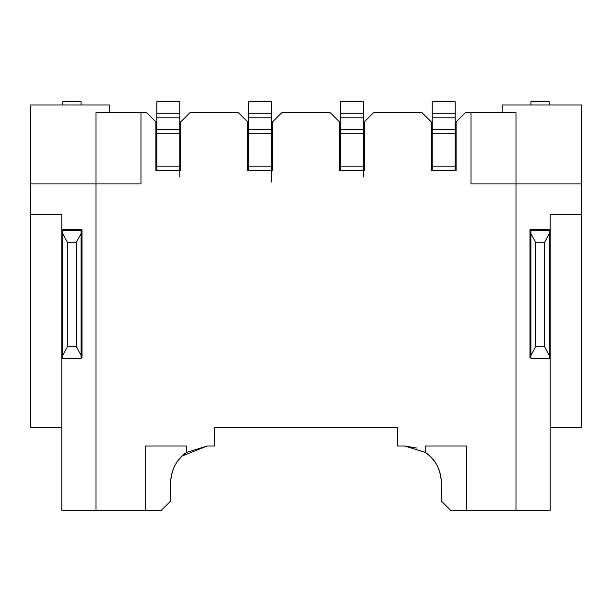 <?xml version="1.0" encoding="UTF-8"?>
<svg xmlns="http://www.w3.org/2000/svg" width="612" height="612" viewBox="0 0 612 612"><rect width="100%" height="100%" fill="white"/><g stroke="black" fill="none" stroke-linecap="round" stroke-linejoin="round"><path stroke-width="0.92" d="M30.6 427.635L30.6 104.958L30.6 427.635L61.812 427.635L30.6 427.635M581.4 427.635L550.188 427.635L581.4 427.635L581.4 214.659L581.4 427.635M96.008 112.761L146.727 112.761L96.008 112.761L96.008 183.906L30.6 183.906L96.008 183.906L96.008 112.761M62.73 358.097L61.812 357.867L61.812 229.806L82.008 229.806L82.008 357.867L81.09 358.097M81.09 357.867L82.008 357.867L81.09 357.867L82.008 357.867L82.008 229.806L61.812 229.806L61.812 214.659L30.6 214.659L61.812 214.659L61.812 510.255L96.008 510.255L96.008 183.906L140.99 183.906L140.99 112.761L140.99 183.906L96.008 183.906L96.008 510.255L145.35 510.255L61.812 510.255L61.812 357.867L62.73 357.867M109.778 112.761L109.778 104.958L30.6 104.958L109.778 104.958L109.778 112.761M581.4 183.906L581.4 214.659L581.4 183.906L515.993 183.906L581.4 183.906L581.4 104.958L581.4 183.906M530.91 358.097L529.992 357.867L529.992 229.806L550.188 229.806L550.188 510.255L550.188 357.867L549.27 358.097M466.65 510.255L515.993 510.255L515.993 183.906L515.993 510.255L550.188 510.255L450.585 510.255L466.65 510.255L466.65 445.995L466.65 510.255M471.011 112.761L465.273 112.761L456.093 121.941L456.093 170.595L431.307 170.595L431.307 121.941L422.127 112.761L373.473 112.761L364.293 121.941L364.293 170.595L339.507 170.595L339.507 121.941L330.327 112.761L281.673 112.761L272.493 121.941L272.493 170.595L247.707 170.595L247.707 121.941L238.527 112.761L189.873 112.761L180.693 121.941L180.693 170.595L155.907 170.595L155.907 121.941L146.727 112.761L155.907 121.941L155.907 170.595L180.693 170.595L180.693 121.941L189.873 112.761L238.527 112.761L247.707 121.941L247.707 170.595L272.493 170.595L272.493 121.941L281.673 112.761L330.327 112.761L339.507 121.941L339.507 170.595L364.293 170.595L364.293 121.941L373.473 112.761L422.127 112.761L431.307 121.941L431.307 170.595L456.093 170.595L456.093 121.941L465.273 112.761L515.993 112.761L515.993 183.906L471.011 183.906L471.011 112.761L471.011 183.906L515.993 183.906L515.993 112.761L471.011 112.761M182.124 456.001L207.315 445.995L186.66 452.352L186.66 445.995L145.35 445.995L145.35 510.255L161.415 510.255L170.595 501.075L161.415 510.255L145.35 510.255L145.35 445.995L186.66 445.995L186.66 452.352L207.315 445.995L214.659 445.995L214.659 427.635L397.341 427.635L397.341 445.995L404.685 445.995L425.562 452.505M81.09 358.326L62.73 358.326L62.73 229.73L62.73 230.724L81.09 230.724L81.09 229.73L81.09 358.326L81.09 355.457L76.5 346.851L67.32 346.851L62.73 355.457L62.73 358.326L81.09 358.326M549.27 357.867L550.188 357.867L549.27 357.867L550.188 357.867L550.188 214.659L581.4 214.659L550.188 214.659L550.188 229.806L529.992 229.806L529.992 357.867L530.91 357.867M502.223 104.958L581.4 104.958L502.223 104.958L502.223 112.761L502.223 104.958M425.34 452.352C435.675 459.842 441.03 469.962 441.405 482.715C440.548 469.022 435.193 458.901 425.34 452.352L425.34 445.995L466.65 445.995L425.34 445.995L425.34 452.352L404.685 445.995L397.341 445.995L397.341 427.635L214.659 427.635L214.659 445.995L207.315 445.995L186.66 452.352C176.807 458.901 171.452 469.022 170.595 482.715C170.97 469.962 176.325 459.842 186.66 452.352M207.315 445.995L214.659 445.995L214.659 427.635M397.341 427.635L397.341 434.52M428.76 454.984L430.649 456.751M62.73 104.958L62.73 101.745L62.73 104.958M81.09 101.745L81.09 104.958L81.09 101.745L62.73 101.745L81.09 101.745M170.595 501.075L170.595 482.715M156.825 170.595L156.825 101.745L156.825 170.595M179.775 101.745L179.775 170.595L179.775 166.166L156.825 166.166L179.775 166.166L179.775 133.714L156.825 133.714L179.775 133.714L179.775 129.285L156.825 129.285L179.775 129.285L179.775 117.81L156.825 117.81L179.775 117.81L179.775 113.22L156.825 113.22L179.775 113.22L179.775 101.745L156.825 101.745L179.775 101.745M248.625 170.595L248.625 101.745L248.625 170.595M271.575 101.745L271.575 170.595L271.575 166.166L248.625 166.166L271.575 166.166L271.575 133.714L248.625 133.714L271.575 133.714L271.575 129.285L248.625 129.285L271.575 129.285L271.575 117.81L248.625 117.81L271.575 117.81L271.575 113.22L248.625 113.22L271.575 113.22L271.575 101.745L248.625 101.745L271.575 101.745M340.425 170.595L340.425 101.745L340.425 170.595M363.375 101.745L363.375 170.595L363.375 166.166L340.425 166.166L363.375 166.166L363.375 133.714L340.425 133.714L363.375 133.714L363.375 129.285L340.425 129.285L363.375 129.285L363.375 117.81L340.425 117.81L363.375 117.81L363.375 113.22L340.425 113.22L363.375 113.22L363.375 101.745L340.425 101.745L363.375 101.745M432.225 170.595L432.225 101.745L432.225 170.595M455.175 101.745L455.175 170.595L455.175 166.166L432.225 166.166L455.175 166.166L455.175 133.714L432.225 133.714L455.175 133.714L455.175 129.285L432.225 129.285L455.175 129.285L455.175 117.81L432.225 117.81L455.175 117.81L455.175 113.22L432.225 113.22L455.175 113.22L455.175 101.745L432.225 101.745L455.175 101.745M549.27 358.326L530.91 358.326L530.91 229.73L530.91 230.724L549.27 230.724L549.27 358.326L549.27 355.457L544.68 346.851L535.5 346.851L530.91 355.457L530.91 358.326L549.27 358.326M530.91 104.958L530.91 101.745L530.91 104.958M549.27 101.745L549.27 104.958L549.27 101.745L530.91 101.745L549.27 101.745M549.27 229.73L549.27 230.724L549.27 229.73M441.405 482.715L441.405 501.075L450.585 510.255L441.405 501.075L441.405 482.715L441.405 501.075L444.848 504.517M186.637 452.367L184.679 453.798M416.917 448.091L404.685 445.995L397.341 445.995M428.178 454.494L426.044 452.849M62.73 233.593L62.73 355.457L67.32 346.851L67.32 242.199L62.73 233.593L67.32 242.199L76.5 242.199L81.09 233.593L81.09 230.724L62.73 230.724L62.73 233.593M81.09 233.593L76.5 242.199L76.5 346.851L81.09 355.457L81.09 233.593M76.5 346.851L76.5 242.199L67.32 242.199L67.32 346.851L76.5 346.851M179.775 177.021L179.775 170.595M271.575 182.07L271.575 170.595M363.375 177.021L363.375 170.595M530.91 233.593L530.91 355.457L535.5 346.851L535.5 242.199L530.91 233.593L535.5 242.199L544.68 242.199L549.27 233.593L549.27 230.724L530.91 230.724L530.91 233.593M549.27 233.593L544.68 242.199L544.68 346.851L549.27 355.457L549.27 233.593M544.68 346.851L544.68 242.199L535.5 242.199L535.5 346.851L544.68 346.851"/></g></svg>
